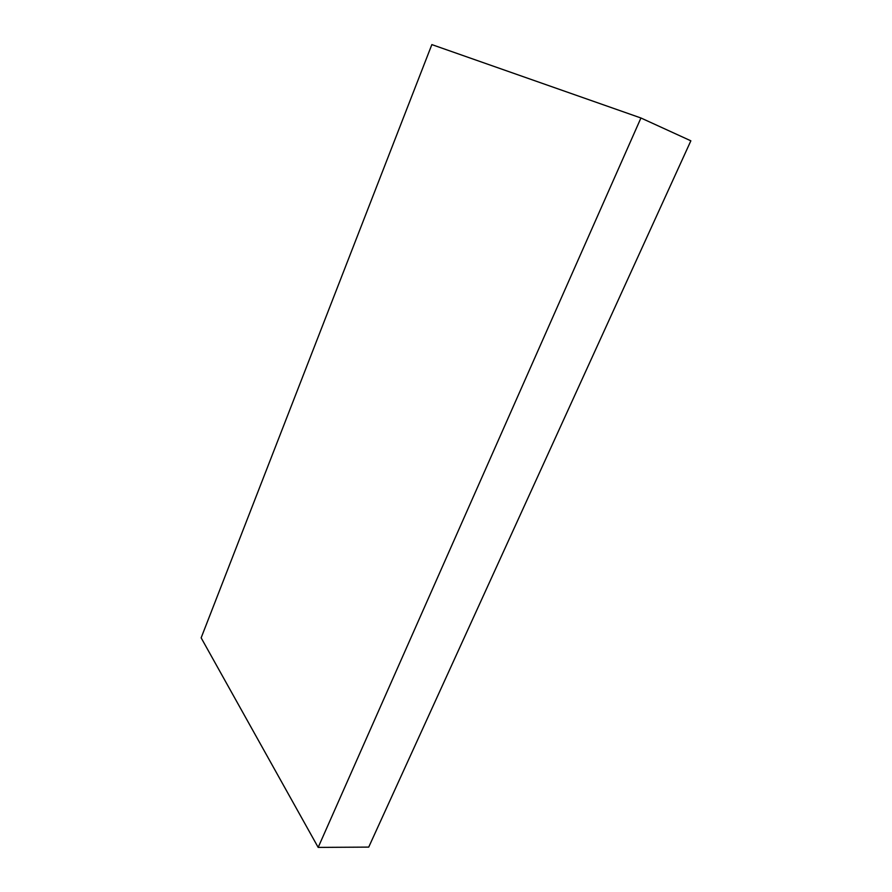 <?xml version="1.0" encoding="UTF-8"?>
<svg xmlns="http://www.w3.org/2000/svg" width="892" height="892" viewBox="0 0 892 892"><rect width="100%" height="100%" fill="white"/><g stroke="black" fill="none" stroke-linecap="round" stroke-linejoin="round"><path stroke-width="1.34" d="M318.176 847.4L368.719 847.11L690.854 140.813L640.935 117.989L318.176 847.4L201.146 637.836L431.851 44.6L640.935 117.989"/></g></svg>
